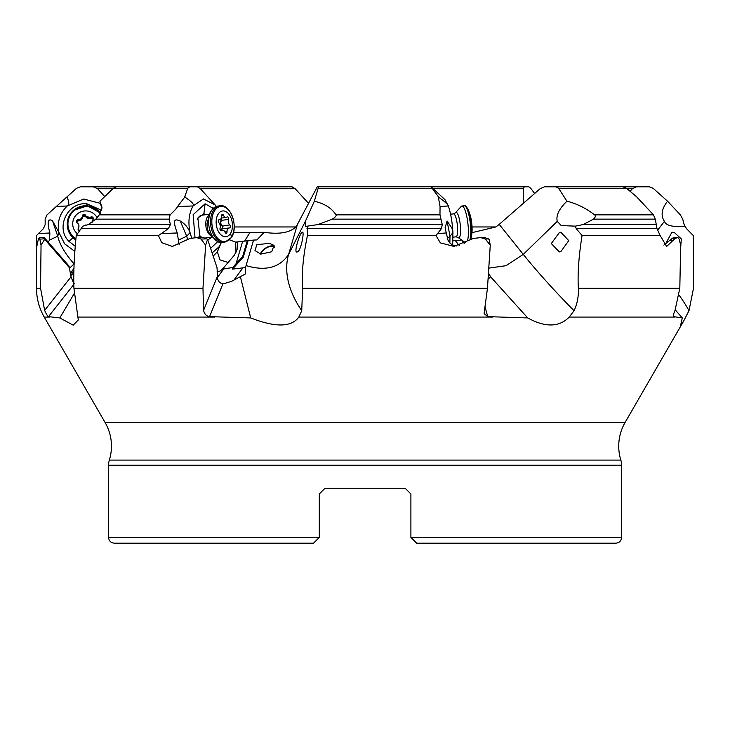 <?xml version="1.0" encoding="UTF-8"?>
<svg xmlns="http://www.w3.org/2000/svg" width="730" height="730" viewBox="0 0 730 730"><rect width="100%" height="100%" fill="white"/><g stroke="black" fill="none" stroke-linecap="round" stroke-linejoin="round"><path stroke-width="1.09" d="M244.714 240.909L249.824 232.697L233.418 232.697L264.169 232.295L256.914 239.933L253.565 240.07L245.472 267.572L245.344 274.015L231.629 281.287L225.351 283.24L221.4 283.505L219.192 281.999L217.704 279.38L217.002 267.6L207.566 239.285L205.605 245.152L201.015 239.066L196.826 237.624L190.065 238.4L172.362 246.448L161.741 242.679L158.437 235.553L168.384 228.636L170.418 224.557L169.105 219.137L170.099 214.848C174.306 210.933 176.806 208.16 177.591 206.535L184.553 197.337L187.738 188.304L189.681 186.816L116.471 186.816L113.296 188.304L99.937 201.215L101.99 207.293L99.307 214.848L95.803 219.137L88.284 224.557L82.837 226.154L76.23 235.553C74.159 256.449 73.392 274.005 73.922 288.213L78.302 319.95L73.21 325.16L59.805 317.924L48.49 316.647C47.633 316.254 46.355 314.174 44.649 310.405L40.551 288.213L41.044 245.152L39.52 237.624L38.535 238.4L36.819 246.466L36.509 235.553L43.417 228.636L45.169 224.557L45.141 219.137L47.039 214.848L76.504 188.304L80.355 186.816L115.805 186.889M481.316 237.597L484.346 237.378L489.064 239.285L490.268 245.152L485.377 239.066L480.851 237.624L473.387 238.4L453.951 246.402L440.345 242.871L435.983 235.553L441.44 228.636L442.261 224.557L439.98 214.848L440.053 206.535L438.265 196.644L431.092 186.816L318.608 186.816L314.329 201.215C324.512 203.597 331.739 208.141 335.992 214.848C336.621 215.679 335.408 217.111 332.332 219.137L317.997 224.557L307.339 226.154L307.43 235.553C303.123 256.449 301.517 273.996 302.621 288.213L301.736 310.706L298.835 317.066C291.48 327.305 275.429 327.587 250.691 317.924L209.565 316.647C206.499 316.254 204.5 314.174 203.561 310.405L202.976 288.213L205.605 245.152M630.209 191.196L632.362 188.732L636.56 186.816L649.317 186.816L653.149 188.304L667.558 201.215L680.369 214.848L682.705 219.137L684.129 224.557L686.474 228.636L693.299 235.553L693.5 288.213L688.992 310.706L683.636 321.081L680.679 325.087L682.285 317.924L673.571 316.647C672.941 316.254 673.425 314.174 675.031 310.405L679.812 288.213L680.67 245.152L679.155 239.066L677.695 237.624L675.159 238.4L666.663 246.439L660.148 235.553L657 228.636L655.303 219.137L653.478 214.848L636.46 196.644L626.532 188.304L622.799 186.816L555.749 186.816L558.623 188.304L566.945 201.215C576.636 203.597 585.852 208.141 594.585 214.848C595.89 215.679 595.534 217.111 593.527 219.137L583.179 224.557L575.331 226.154L576.226 228.636L582.056 235.553C578.744 256.449 577.512 273.996 578.361 288.213C578.68 296.608 577.238 304.109 574.026 310.706L569.236 317.066C559.153 327.305 545.31 327.587 527.717 317.924L487.759 316.647L484.09 313.599L487.467 288.213L490.268 245.152M523.702 203.278L523.373 188.732L524.24 186.816L528.858 186.816L530.756 188.304L534.688 193.559M184.553 197.337L186.114 197.967C192.063 201.945 194.372 204.61 193.048 205.951C188.924 213.315 187.911 222.157 190.01 232.505C188.148 227.577 184.891 223.745 180.219 220.998C175.784 219.219 171.55 217.75 177.28 232.98L179.151 244.869M216.326 206.435L215.104 204.92L203.451 198.952L193.048 205.951L177.591 206.535M189.681 186.816L197.328 186.816L200.385 188.732L215.122 204.911M438.511 197.337L439.688 197.967C445.172 201.945 448.056 204.61 448.339 205.951L444.962 199.646L431.092 186.816L317.285 186.816L297.438 224.375L288.615 254.378L305.377 221.373L314.329 201.215M101.552 186.816L80.346 186.816L76.477 188.304L47.039 214.848M101.881 208.707L99.937 201.215M190.01 232.505L191.744 238.208M212.12 252.945L219.319 246.576L221.217 242.716M195.029 237.834L193.14 214.666L205.075 203.798L213.279 208.388M217.741 241.639L210.596 248.382M264.169 232.295C279.161 234.531 289.71 232.751 295.796 226.966L297.438 224.375M610.873 186.816L544.452 186.816L540.091 188.732L499.211 224.375L523.273 254.378L557.255 221.373C555.849 215.496 559.07 208.771 566.945 201.215M471.945 232.669L495.88 226.966L499.211 224.375M185.447 186.816L292.073 186.816L295.194 188.732L308.48 203.287M97.61 188.732L93.312 186.816L97.619 188.732L104.737 196.571M197.328 186.816L126.117 186.816M609.012 186.816L636.56 186.816M423.418 186.816L524.24 186.816M318.608 186.816L317.285 186.816M555.749 186.816L544.452 186.816M74.414 283.651L73.767 283.505L71.02 276.834L69.332 267.6L44.685 239.285L41.044 245.152M74.223 293.542L59.805 317.924M158.437 235.553L76.23 235.553M435.983 235.553L307.43 235.553M660.148 235.553L582.056 235.553M100.813 203.478L83.676 199.025L67.306 205.951C59.714 213.315 56.931 222.157 58.938 232.505L52.587 220.998C50.352 219.219 45.716 217.75 49.886 232.98L38.471 233.582L43.453 228.636L45.169 224.557M207.566 239.285L203.049 237.378L196.826 237.624M484.337 237.378L480.851 237.624M678.015 237.597L675.578 237.387L678.015 237.597M43.544 237.387L39.52 237.624M178.448 240.097L186.707 236.21L187.464 239.066M229.576 239.869L235.69 242.123L253.565 240.07M235.954 252.324L235.69 242.123L236.429 242.241M49.722 317.066L44.229 317.066L105.129 422.551L625.044 422.551L683.636 321.081M675.25 309.876L682.285 317.924M240.398 276.725L250.691 317.924M245.472 267.572L232.487 269.105L232.66 267.509L222.413 269.16L234.376 255.153L237.067 249.76L237.834 241.84M222.413 269.16L220.177 270.985L217.047 271.815M232.66 267.509L236.064 263.703L242.688 241.183M236.064 263.703L242.698 256.385L243.245 257.234L232.487 269.105M242.698 256.385L247.351 240.553M248.081 240.809L243.245 257.234M269.416 243.336L274.079 245.408L271.67 251.786L260.756 254.113L254.989 250.518L256.814 244.696L269.416 243.336M274.544 246.475A9.234 5.146 -35.9 0 0 271.268 245.901A9.234 5.146 -35.9 0 0 260.345 254.004M274.589 247.205A8.66 4.827 -35.9 0 0 271.067 246.329A8.66 4.827 -35.9 0 0 260.747 254.113M307.339 226.154L305.788 226.838L305.377 221.373M440.053 206.535L448.339 205.951C450.784 213.315 452.308 222.157 452.919 232.505L451.916 228.107L447.061 220.998L445.099 227.796L447.955 240.097L450.227 243.409L452.618 245.024L456.861 246.028M452.919 232.505L452.7 245.061M459.207 245.463L455.264 240.553L453.001 240.8M455.41 240.727L461.022 240.124M462.282 240.991L464.161 243.336M575.331 226.154L561.233 225.57L557.255 221.373M559.353 251.914L551.305 243.574L559.436 232.423L560.813 232.222L568.761 240.626L560.795 251.695L559.353 251.914M488.461 272.983L490.533 276.725L527.717 317.924M488.051 279.298L490.533 276.725M447.362 238.527L450.009 236.21L449.853 243.026M685.005 226.154C672.85 227.258 665.988 225.67 664.428 221.373C660.55 215.496 661.599 208.771 667.558 201.215M665.514 244.085L671.919 232.222L674.255 232.441L681.309 238.902L680.597 248.611M58.938 232.505L64.651 243.847L74.825 251.366M75.217 246.211L68.885 241.32C55.142 227.696 67.589 201.754 86.879 203.798L101.561 210.231M66.54 197.337L67.306 197.967C69.25 201.945 69.25 204.61 67.306 205.951L56.31 206.535M69.396 268.339L74.086 263.895C65.089 253.675 59.632 244.45 57.734 236.21L49.485 240.097L48.271 242.232M73.958 268.494L70.253 273.285M49.886 232.98L49.485 240.097M69.14 267.39L69.14 266.213L44.056 237.387L42.659 237.533L44.229 238.856L40.205 239.066M69.085 267.326L69.14 266.213M44.685 239.285L44.229 238.856M410.899 497.011L410.899 493.982L405.123 488.215L410.899 493.982L410.899 537.408L621.613 537.408L621.613 465.22A17.31 17.31 0 0 0 620.838 460.092A47.176 47.176 0 0 1 625.044 422.551M319.284 497.011L319.284 493.982L325.051 488.215L405.123 488.215L410.899 493.982L405.123 488.215L325.051 488.215L319.284 493.982L319.284 537.408L108.569 537.408L108.569 465.22A17.31 17.31 0 0 1 109.345 460.092A47.176 47.176 0 0 0 105.129 422.551M410.899 537.408L416.666 543.184L615.837 543.184C619.35 542.837 621.267 540.912 621.613 537.408M319.284 537.408L313.508 543.184L114.336 543.184L245.344 543.184M319.284 493.982L325.051 488.215L319.284 493.982M663.853 245.098L672.595 238.117L675.578 237.387M302.32 232.222C304.793 230.589 300.796 252.051 297.238 251.914C293.022 253.921 300.24 231.711 302.32 232.222L302.375 232.213M202.986 215.158A11.543 7.154 82.3 0 0 202.009 215.186A11.543 7.154 82.3 0 0 197.237 219.721M199.92 235.735A11.543 7.154 82.3 0 0 201.991 237.414M212.22 237.104L205.084 238.062A11.543 7.154 -97.7 0 1 204.783 238.09M207.822 240.07L211.572 237.186M206.435 214.583L203.889 213.78L197.885 217.978L199.774 235.516L201.288 237.442M75.783 239.878A18.469 18.369 180 0 1 67.224 224.375L67.224 224.119A18.469 18.369 -0 0 0 75.81 239.632M77.49 233.837A12.985 12.912 180 0 1 77.006 214.237A12.985 12.912 -0 0 1 97.108 217.677M92.418 222.13L92.418 221.564A3.997 3.979 -0 0 1 93.048 219.42A1.688 1.679 -0 0 0 90.876 217.02A3.997 3.979 -0 0 1 85.529 215.286A1.688 1.679 -0 0 0 82.353 215.961A3.997 3.979 -0 0 1 78.174 219.703A1.688 1.679 -0 0 0 77.17 222.778A3.997 3.979 -0 0 1 78.338 228.244A1.688 1.679 -0 0 0 79.789 230.826M92.418 221.564A3.997 3.979 -0 0 0 92.454 222.102M93.258 218.964L92.883 218.279L85.529 216.226L82.59 216.828C82.253 219.602 80.738 220.953 78.046 220.898L76.568 222.093M90.876 217.02L91.086 218.142C88.905 219.192 86.97 218.562 85.264 216.262M93.139 219.274L92.774 218.407L91.086 218.142M92.236 222.258L92.427 221.226M78.968 226.099L78.147 229.585M78.338 228.244L78.265 229.932M78.968 225.889L78.475 229.43M82.353 216.865C83.019 215.003 84.032 214.711 85.383 215.989L85.529 216.226C84.133 214.793 83.074 215.021 82.353 216.901C81.97 219.374 80.574 220.615 78.174 220.643L76.468 221.82L77.718 220.661M78.174 219.703L78.046 220.898M82.353 215.961L82.59 216.828M224.621 242.424L222.723 242.679A18.469 11.452 -97.7 0 1 217.421 241.448A18.469 11.452 -97.7 0 1 211.435 210.724A18.469 11.452 82.3 0 1 213.014 208.661A18.469 11.452 82.3 0 1 217.805 206.07L219.703 205.814A18.469 11.452 82.3 0 0 213.333 210.468A18.469 11.452 82.3 0 0 212.193 231.41A18.469 11.452 82.3 0 0 224.621 242.424L231.419 237.515C238.911 226.711 230.279 203.287 219.703 205.814M230.507 233.427A12.985 8.048 -97.7 0 1 218.991 232.468A12.985 8.048 -97.7 0 1 218.097 214.237A12.985 8.048 82.3 0 1 229.603 215.195A12.985 8.048 82.3 0 1 230.507 233.427A46.172 28.835 31.6 0 1 231.474 237.131A17.757 11.014 82.3 0 0 230.242 212.193A17.757 11.014 82.3 0 0 214.501 210.888A17.757 11.014 82.3 0 0 215.733 235.826A17.757 11.014 82.3 0 0 231.474 237.131M228.526 219.42A1.688 1.049 82.3 0 0 228.399 217.65A1.688 1.049 82.3 0 0 227.34 216.846A1.688 1.049 82.3 0 0 226.966 217.02A3.997 2.482 82.3 0 1 226.09 217.43A3.997 2.482 82.3 0 1 223.499 215.286A1.688 1.049 82.3 0 0 222.404 214.392A1.688 1.049 82.3 0 0 221.564 215.961A3.997 2.482 82.3 0 1 219.593 219.694A3.997 2.482 82.3 0 1 219.274 219.703A1.688 1.049 82.3 0 0 219.137 219.703A1.688 1.049 82.3 0 0 218.306 220.962A1.688 1.049 82.3 0 0 218.9 222.778A3.997 2.482 82.3 0 1 220.077 228.244A1.688 1.049 82.3 0 0 220.204 230.014A1.688 1.049 82.3 0 0 221.263 230.817A1.688 1.049 82.3 0 0 221.628 230.643A3.997 2.482 82.3 0 1 222.504 230.233A3.997 2.482 82.3 0 1 225.105 232.377A1.688 1.049 82.3 0 0 226.2 233.271A1.688 1.049 82.3 0 0 227.03 231.702A3.997 2.482 82.3 0 1 229.001 227.97A3.997 2.482 82.3 0 1 229.329 227.961A1.688 1.049 82.3 0 0 229.466 227.961A1.688 1.049 82.3 0 0 230.288 226.701A1.688 1.049 82.3 0 0 229.704 224.886A3.997 2.482 82.3 0 1 228.526 219.42L221.546 220.36L221.464 218.051M222.896 228.791L222.723 225.825C220.633 224.42 220.241 222.595 221.546 220.36L221.217 218.197M229.704 224.886L222.522 226.108C220.268 224.119 219.839 222.139 221.236 220.159M222.276 228.873L222.522 226.108M220.141 229.859L222.349 228.901M220.04 229.503L222.212 228.7M467.373 240.9A18.469 4.088 -96.2 0 0 465.238 210.724A18.469 4.088 83.8 0 0 461.907 206.015L464.271 205.76A18.469 4.088 83.8 0 1 467.611 210.468A18.469 4.088 83.8 0 1 470.147 239.184M453.056 237.15L456.058 236.83L457.956 237.396A12.83 2.838 -96.2 0 0 460.566 231.154A12.83 2.838 -96.2 0 0 458.376 215.587A12.83 2.838 83.8 0 0 455.319 212.914L461.406 206.216A18.469 4.088 83.8 0 1 461.907 206.015M472.018 231.766A12.985 2.874 -96.2 0 0 470.257 215.423A46.172 46.172 0 0 0 467.82 208.972A17.757 3.933 83.8 0 1 468.587 210.888A17.757 3.933 83.8 0 1 471.014 238.582A46.172 46.172 0 0 0 472.018 231.766M187.738 188.304L113.296 188.304M99.307 214.848L170.099 214.848M432.516 188.304L318.371 188.304M335.992 214.848L439.98 214.848M626.532 188.304L558.623 188.304M594.585 214.848L653.478 214.848M184.964 196.644L186.114 197.967M169.105 219.137L95.803 219.137M440.646 219.137L332.332 219.137M655.303 219.137L593.527 219.137M45.141 219.137L47.012 214.848M177.28 232.98L161.239 233.582M632.362 188.732L627.088 188.732M523.373 188.732L433.173 188.732M472.045 226.966L495.88 226.966M295.194 188.732L200.385 188.732M234.193 226.966L295.796 226.966M112.849 188.732L97.619 188.732M438.265 196.644L439.688 197.967M168.384 228.636L81.514 228.636M88.284 224.557L170.418 224.557M441.44 228.636L307.001 228.636M317.997 224.557L442.261 224.557M657 228.636L576.226 228.636M583.179 224.557L655.996 224.557M73.922 288.213L202.976 288.213M302.621 288.213L487.467 288.213M578.361 288.213L679.812 288.213M36.5 240.827L36.5 288.213L40.551 288.213M202.867 237.405L197.711 237.597M180.219 220.998L186.707 236.21L190.037 232.633M213.178 256.139L217.376 251.777L219.319 246.576M228.773 262.69L219.922 259.834L217.376 251.777L221.363 242.342M70.792 275.785A10.968 7.336 -177.3 0 1 73.849 273.221M73.84 284.381L48.49 316.647M71.02 276.834L44.649 310.405M674.867 317.066L569.236 317.066M492.869 317.066L298.835 317.066M214.656 317.066L78.329 317.066M223.015 283.651L209.565 316.647M217.248 276.834L203.561 310.405M206.663 238.856L201.015 239.066M217.312 277.646L223.727 268.914M233.664 280.429L243.017 267.691M246.056 265.592C265.583 271.451 279.773 267.709 288.615 254.378A109.646 69.167 26.9 0 0 301.736 310.706M446.103 232.98L437.498 233.582M488.772 268.129L506.045 265.684L523.273 254.378A109.646 13.003 45.8 0 0 574.026 310.706M484.966 306.609L487.759 316.647M488.406 238.856L485.377 239.066M447.061 220.998L450.009 236.21L452.928 232.633M657.684 230.059L664.428 221.373M679.238 295.358A109.646 52.962 37.8 0 1 688.992 310.706M67.306 196.644L67.306 197.967M52.587 220.998L57.734 236.21L58.966 232.633M70.372 273.841A12.118 8.112 -177.3 0 1 73.885 271.396M68.885 241.32L73.027 237.734M86.879 203.798L86.779 205.778M621.613 465.22L108.569 465.22M620.838 460.092L109.345 460.092M672.595 238.117L675.159 238.4M669.291 240.553L672.978 240.964M198.396 237.551L199.774 235.516M205.075 203.798L203.889 213.78M100.421 213.041A18.469 18.369 -0 0 0 67.224 224.119C67.324 218.708 69.359 214.155 73.338 210.468L87.454 205.833L100.43 213.041M100.083 213.662A17.757 17.657 -0 0 0 73.812 210.888A17.757 17.657 -0 0 0 75.902 238.737M85.529 216.226L85.529 215.286M79.096 230.689A19.354 1.506 137.8 0 0 81.441 228.718M84.853 225.762A19.354 1.506 137.8 0 0 85.693 225.004M211.435 236.146A11.543 7.154 -97.7 0 1 207.475 216.819A11.543 7.154 82.3 0 1 208.634 215.35M221.573 218.881A12.83 7.957 82.3 0 0 221.299 218.27M217.421 241.448C210.623 235.635 207.375 231.346 207.685 228.59A12.83 7.957 -97.7 0 1 207.019 223.626L210.176 212.33L213.014 208.661M221.582 215.551L223.499 215.286M224.931 231.985L227.03 231.702M220.852 230.753L221.628 230.643M456.058 236.83A11.543 2.555 -96.2 0 0 457.637 229.339A11.543 2.555 -96.2 0 0 455.666 216.819A11.543 2.555 83.8 0 0 453.585 213.881L450.565 214.2M44.229 317.066C39.128 308.124 36.546 298.506 36.5 288.213M108.569 537.408C108.907 540.912 110.832 542.837 114.336 543.184M199.701 235.617A17.31 17.31 0 0 0 201.27 237.442M202.009 215.186L209.145 214.228M221.272 218.078L226.09 217.43M221.847 228.937L229.001 227.97M220.524 230.507L222.504 230.233M218.9 219.785L219.593 219.694M455.319 212.914L453.585 213.881M465.329 242.643L457.956 237.396M464.271 205.76C464.837 204.993 466.023 206.07 467.82 208.972"/></g></svg>
